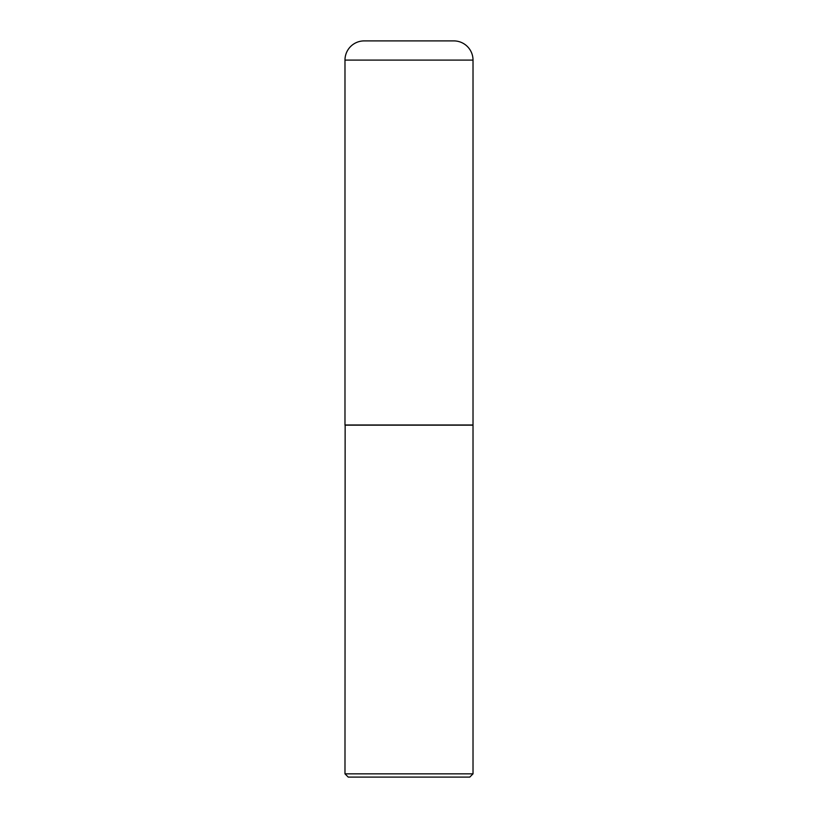<?xml version="1.0" encoding="UTF-8"?>
<svg xmlns="http://www.w3.org/2000/svg" width="818" height="818" viewBox="0 0 818 818"><rect width="100%" height="100%" fill="white"/><g stroke="black" fill="none" stroke-linecap="round" stroke-linejoin="round"><path stroke-width="1.23" d="M344.981 60.103L344.981 425.002L473.019 425.002L473.019 60.103L344.981 60.103A19.203 19.203 0 0 1 364.184 40.9L453.816 40.9A19.203 19.203 0 0 1 473.019 60.103M345.145 425.002L344.981 773.848L473.019 773.848L473.019 425.166L344.981 425.166M473.019 773.848L469.767 777.1L348.233 777.1L344.981 773.848"/></g></svg>
